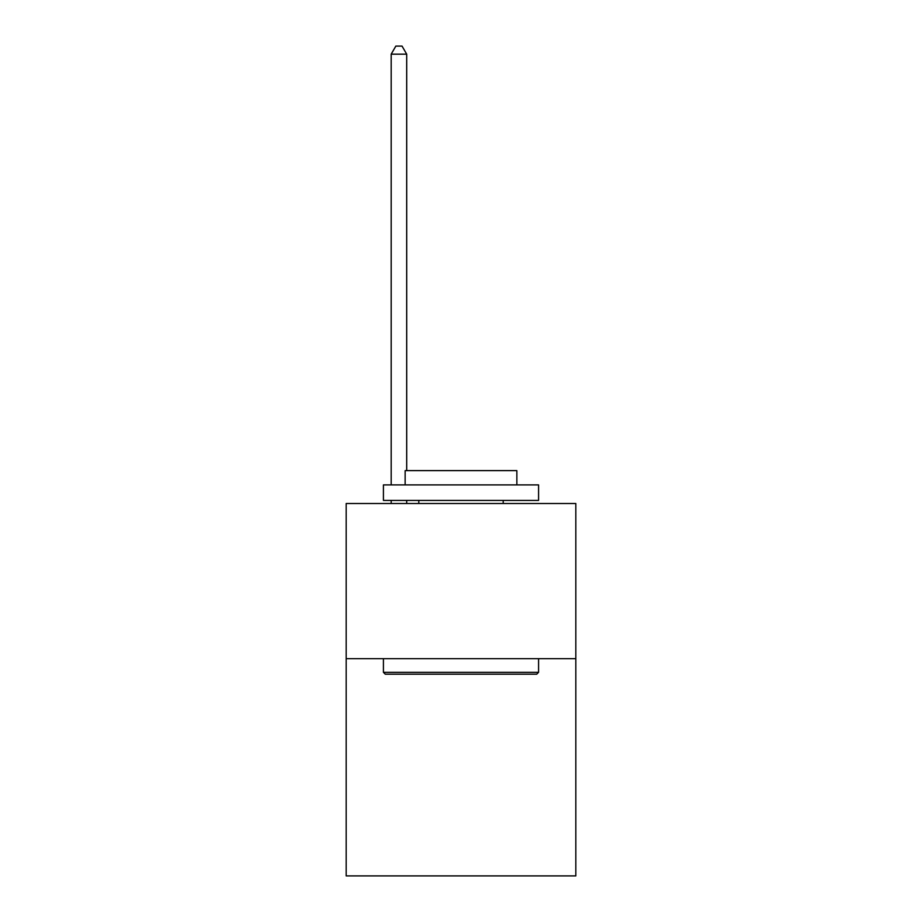 <?xml version="1.0" encoding="UTF-8"?>
<svg xmlns="http://www.w3.org/2000/svg" width="922" height="922" viewBox="0 0 922 922"><rect width="100%" height="100%" fill="white"/><g stroke="black" fill="none" stroke-linecap="round" stroke-linejoin="round"><path stroke-width="1.38" d="M575.824 658.677L575.824 875.9L346.176 875.9L346.176 503.516L575.824 503.516L575.824 658.677L346.176 658.677M385.281 674.189L383.425 672.334L538.575 672.334L536.719 674.189L385.281 674.189M538.575 484.891L538.575 500.416L383.425 500.416L383.425 484.891L538.575 484.891M405.138 484.891L405.138 470.623L516.862 470.623L516.862 484.891M538.575 658.677L538.575 672.334M383.425 658.677L383.425 672.334M503.205 500.416L503.205 503.516M418.795 500.416L418.795 503.516M406.694 470.623L406.694 54.168L391.182 54.168L391.182 484.891M391.182 500.416L391.182 503.516M406.694 500.416L406.694 503.516M391.182 54.168L395.838 46.1L402.038 46.1L406.694 54.168"/></g></svg>
